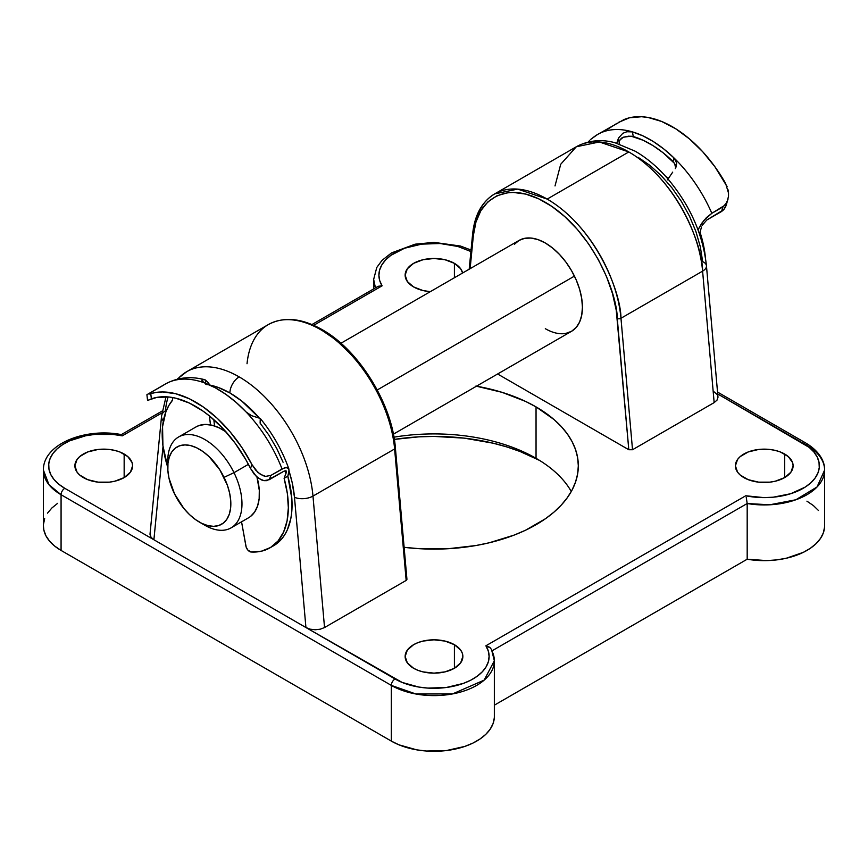 <?xml version="1.0" encoding="UTF-8"?>
<svg xmlns="http://www.w3.org/2000/svg" width="868" height="868" viewBox="0 0 868 868"><rect width="100%" height="100%" fill="white"/><g stroke="black" fill="none" stroke-linecap="round" stroke-linejoin="round"><path stroke-width="1.3" d="M247.033 363.746A104.952 60.597 60 0 1 268.472 324.491A104.952 60.597 60 0 1 320.824 329.764A2.626 1.519 -60 0 1 322.136 329.634A2.626 1.519 -60 0 1 322.679 330.838L335.851 339.833L354.643 357.887M205.868 384.416A91.834 53.024 60 0 1 229.911 392.965A13.118 7.573 -60 0 1 239.188 376.896A104.952 60.597 -120 0 0 186.837 371.623M161.556 416.097A13.118 8.333 5.6 0 0 163.358 420.947A13.118 8.333 -174.4 0 1 161.567 416.065A13.118 8.333 -174.4 0 1 165.397 410.879A104.952 60.597 60 0 1 168.11 396.926M514.464 244.233L519.086 240.403A52.481 30.293 60 0 1 545.321 242.997L552.558 248.009L559.524 254.465L565.936 262.125L571.556 270.697L576.178 279.854L579.607 289.25L581.712 298.505L582.428 307.272L581.712 315.225L579.607 322.039L576.178 327.464L571.556 331.294L565.936 333.377M628.812 151.954A104.952 60.597 -120 0 0 576.33 146.757L599.332 141.983L628.812 151.954L547.176 199.087L628.812 151.954C677.268 180.164 702.581 245.026 702.603 271.142A104.952 60.597 -120 0 0 628.812 151.954M469.187 269.21L472.615 234.1A2.626 1.671 5.6 0 0 473.375 235.434L470.12 268.668L473.375 235.434C473.396 209.991 498.069 175.249 545.321 202.298C592.573 229.803 617.246 293.037 617.267 318.513L628.801 449.732L497.603 373.989L628.801 449.732L616.269 310.375L612.493 293.558L606.472 276.48L598.41 259.716L588.569 243.832L577.285 229.347L564.938 216.75L551.929 206.465L538.702 198.826L525.704 194.096L513.357 192.436L507.552 192.772L496.952 195.777L487.968 201.799L480.894 210.62L475.979 221.958L473.375 235.434A2.626 1.671 -174.4 0 1 472.615 234.1A2.626 1.671 -174.4 0 1 473.385 233.069A104.952 60.597 60 0 1 494.695 193.889A104.952 60.597 60 0 1 547.176 199.087A104.952 60.597 60 0 1 620.967 318.274L702.603 271.142L714.158 402.611L717.001 400.148L717.988 397.24L706.454 265.803A13.118 6.727 175 0 1 702.603 271.142A13.118 6.727 -5 0 0 706.454 265.825A13.118 6.727 175 0 0 702.657 261.604L700.324 246.816L695.908 231.539L689.561 216.295L681.499 201.582L671.984 187.9L661.329 175.694L649.904 165.387L638.088 157.303M393.964 437.179A144.316 83.317 180 0 1 536.044 458.315L536.044 458.315A144.316 83.317 0 0 0 393.964 437.179M539.625 460.452A154.808 89.382 0 0 0 394.332 439.403L418.821 436.843L434 436.42L464.206 438.134L493.241 443.222L506.977 446.977L520.008 451.479L539.625 460.452M124.157 454.029L124.157 477.595L130.417 472.181L132.609 465.812L132.055 462.557L127.748 456.546L119.784 451.957L114.793 450.416L109.379 449.461L98.117 449.461L87.711 451.957L79.748 456.546L77.078 459.432L74.887 465.812A28.861 16.666 180 0 1 92.702 450.416A28.861 16.666 180 0 1 124.157 454.029A28.861 16.666 180 0 1 132.609 465.812A28.861 16.666 180 0 1 114.793 481.208A28.861 16.666 180 0 1 83.339 477.595A28.861 16.666 180 0 1 74.887 465.812L77.078 472.181L79.748 475.067L87.711 479.668L98.117 482.152L109.379 482.152L114.793 481.208L124.157 477.595L124.157 454.029M454.409 644.696L454.409 668.262L460.669 662.859L462.861 656.479L462.308 653.224L460.669 650.099L454.409 644.696L445.045 641.083L434 639.814L422.955 641.083L417.964 642.624L413.591 644.696L407.331 650.099L405.139 656.479A28.861 16.666 180 0 1 422.955 641.083A28.861 16.666 180 0 1 454.409 644.696A28.861 16.666 180 0 1 462.861 656.479A28.861 16.666 180 0 1 445.045 671.875A28.861 16.666 180 0 1 413.591 668.262A28.861 16.666 180 0 1 405.139 656.479L407.331 662.859L413.591 668.262L417.964 670.335L422.955 671.875L434 673.145L445.045 671.875L454.409 668.262L454.409 644.696M454.409 263.351L454.409 277.738L454.409 263.351L445.045 259.749L434 258.48L422.955 259.749L413.591 263.351L407.331 268.765L405.139 275.134A28.861 16.666 180 0 1 422.955 259.749A28.861 16.666 180 0 1 454.409 263.351A28.861 16.666 180 0 1 462.622 272.997L460.669 268.765L454.409 263.351M413.591 286.917A28.861 16.666 180 0 1 405.139 275.134L407.331 281.514L413.591 286.917L422.955 290.53L430.289 291.67A28.861 16.666 180 0 1 413.591 286.917M784.661 454.029L784.661 477.595L790.922 472.181L793.113 465.812L792.56 462.557L788.252 456.546L780.289 451.957L775.298 450.416L769.883 449.461L758.621 449.461L748.216 451.957L740.252 456.546L737.583 459.432L735.391 465.812A28.861 16.666 180 0 1 753.207 450.416A28.861 16.666 180 0 1 784.661 454.029A28.861 16.666 180 0 1 793.113 465.812A28.861 16.666 180 0 1 775.298 481.208A28.861 16.666 180 0 1 743.843 477.595A28.861 16.666 180 0 1 735.391 465.812L737.583 472.181L740.252 475.067L748.216 479.668L758.621 482.152L769.883 482.152L775.298 481.208L784.661 477.595L784.661 454.029M476.489 386.184A144.316 83.317 180 0 1 536.044 406.897L536.044 458.315L536.044 406.897L525.552 401.407L502.029 392.325L475.892 386.076M555.021 185.936L560.717 164.258L576.33 146.757L494.695 193.889L517.697 189.115L547.176 199.087C595.632 227.297 620.945 292.158 620.967 318.274A2.626 1.345 175 0 1 617.267 318.513A2.626 1.345 -5 0 0 620.967 318.274L632.522 449.743L628.801 449.732L632.522 449.743L714.158 402.611L632.522 449.743L620.967 318.274L702.603 271.142L714.158 402.611L717.001 400.148L717.988 397.24M716.968 394.332L714.104 391.869M745.753 495.791L745.742 495.769A55.096 31.812 180 0 0 810.82 482.814A55.096 31.812 180 0 0 803.215 443.309A5.251 3.027 -60 0 1 805.84 443.049A5.251 3.027 120 0 0 803.215 443.309L717.706 393.953L809.204 447.411L813.913 452.022L817.211 457.035L819.012 462.297L819.262 467.646L817.949 472.951L815.106 478.062L810.82 482.814L805.211 487.089L790.705 493.718L773.225 497.201L763.97 497.624L745.742 495.769L485.896 645.792L488.272 650.978L489.096 656.316L488.369 661.655L486.091 666.852L482.337 671.756L477.205 676.215L470.857 680.132L463.458 683.366L446.38 687.478L427.913 688.096L418.799 687.055L402.134 682.432L305.927 627.521L310.201 629.181L315.247 629.767L320.27 629.191L324.534 627.553L406.17 580.421L406.734 578.772M166.005 396.784L161.567 416.065L150.034 533.918L151.032 537.281L153.896 539.755L64.785 488.304L58.796 484.203L54.087 479.592L50.789 474.579L48.988 469.328L48.738 463.968L50.051 458.662L52.894 453.563L57.18 448.799L62.789 444.535L69.548 440.868L85.78 435.736L94.775 434.423L113.274 434.477L122.258 435.844L161.925 412.94L122.258 435.844L121.759 434.89M378.296 286.277L382.061 285.822L313.695 325.316L382.104 285.822L379.728 280.646L378.904 275.308L379.631 269.959L381.909 264.762L385.663 259.868L390.795 255.398L404.542 248.248L421.62 244.136L440.087 243.517L457.87 246.469L470.912 251.525M404.119 547.317L419.852 548.728L448.148 548.728L475.892 545.538L489.226 542.782L514.171 535.089L525.552 530.218L545.56 518.663L553.99 512.098L561.27 505.089L567.325 497.689L572.099 489.997L575.538 482.065L577.621 473.971L578.316 465.812L577.621 457.642L575.538 449.559L572.099 441.628L567.325 433.924L561.27 426.535L553.99 419.515L536.044 406.897A144.316 83.317 180 0 1 578.316 465.812A144.316 83.317 180 0 1 404.119 547.317M806.925 501.161L813.359 505.545L818.459 510.482M824.546 527.202L823.331 532.909L820.499 538.42L816.137 543.596L810.365 548.272L803.334 552.341L786.3 558.232L776.762 559.882L766.889 560.609L747.185 559.22L494.348 705.185L747.185 559.22A60.348 34.839 0 0 0 824.6 525.791L824.6 470.098A60.348 34.839 180 0 1 747.185 503.516L747.185 559.22L747.185 503.516L769.71 504.796L795.88 499.762L817.059 486.959L824.6 470.098A60.348 34.839 180 0 0 806.925 445.458A5.251 3.027 -60 0 0 805.84 443.049C820.824 452.033 824.991 463.024 824.6 470.098M494.293 717.988L493.035 723.684L490.181 729.196L485.787 734.35L479.982 739.026L472.93 743.084L464.825 746.415L446.326 750.57L426.492 751.037L416.749 749.854L398.922 744.82L391.327 741.098L61.075 550.431L54.641 546.048L49.541 541.111L45.917 535.751L43.867 530.131L43.4 525.715M43.454 524.38L44.669 518.673M47.501 513.162L51.863 507.997L57.635 503.321M391.327 741.098L61.075 550.431L61.075 494.727L391.327 685.394L391.327 741.098A60.348 34.839 0 0 0 457.1 748.65A60.348 34.839 0 0 0 494.348 716.469L494.348 660.765A60.348 34.839 180 0 1 457.1 692.957A60.348 34.839 180 0 1 391.327 685.394L391.327 741.098M571.274 491.516A144.316 83.317 0 0 0 536.044 458.315L536.044 458.315A144.316 83.317 180 0 1 571.274 491.516M491.885 650.902L491.885 650.913A60.348 34.839 180 0 1 494.348 660.765L491.451 649.231M492.178 650.74L747.185 503.516L746.241 497.299L747.185 503.516L492.178 650.74M121.412 434.618C85.465 427.468 42.944 443.939 43.4 470.098L43.4 525.791A60.348 34.839 0 0 0 61.075 550.431L61.075 494.727A60.348 34.839 180 0 1 43.4 470.098L48.999 484.745L61.075 494.727A5.251 3.027 -60 0 1 64.785 488.304A55.096 31.812 180 0 1 57.18 448.799A55.096 31.812 180 0 1 122.258 435.844M375.453 287.883A60.348 34.839 180 0 1 373.652 279.42L375.453 287.883M340.907 343.272L519.086 240.403L524.706 238.32L531.118 238.06L538.084 239.644L545.321 242.997A52.481 30.293 60 0 1 579.607 289.25A52.481 30.293 60 0 1 571.556 331.294A52.481 30.293 60 0 1 545.321 328.701M177.69 379.121A104.952 60.597 60 0 1 186.707 371.699A104.952 60.597 60 0 1 239.188 376.896A104.952 60.597 60 0 1 312.979 496.095L394.614 448.962A104.952 60.597 -120 0 0 320.824 329.764A104.952 60.597 -120 0 0 268.342 324.567C283.717 316.353 301.641 318.046 322.136 329.634A2.626 1.519 120 0 0 320.824 329.764A104.952 60.597 60 0 1 394.614 448.962L312.979 496.095L324.534 627.553L406.17 580.421L394.614 448.962A2.626 1.345 -5 0 0 395.385 447.899A2.626 1.345 175 0 1 394.614 448.962L406.17 580.421L406.94 579.347M365.927 372.372L375.768 388.267L383.83 405.02L389.851 422.098L393.627 438.915M209.665 385.012L218.096 387.399L229.911 392.965A13.118 7.573 120 0 1 239.188 376.896A104.952 60.597 -120 0 1 312.979 496.095L324.534 627.553L320.27 629.191L315.247 629.767L310.201 629.181L305.927 627.521L294.48 497.255A13.118 6.727 -5 0 0 312.979 496.095A13.118 6.727 175 0 1 294.48 497.255A91.834 53.024 60 0 0 289.109 471.313L292.147 482.467L294.48 497.255L305.927 627.521L153.896 539.755L163.021 446.445L153.896 539.755L64.785 488.304A5.251 3.027 120 0 0 61.075 494.727L391.327 685.394A5.251 3.027 -60 0 1 395.038 678.971L153.896 539.755L151.032 537.281L150.012 534.373M171.43 401.58L172.58 399.638M229.911 392.965L241.727 401.038L259.055 417.758A91.834 53.024 60 0 0 229.911 392.965M394.625 447.053A2.626 1.345 175 0 1 395.385 447.888L406.929 579.281M311.938 324.556L377.851 286.494L382.104 285.822A55.096 31.812 180 0 1 394.853 252.751A55.096 31.812 180 0 1 452.022 245.08M745.742 495.769L485.896 645.792L490.55 648.016M491.613 649.6L489.704 647.268L485.939 645.803A55.096 31.812 180 0 1 463.458 683.366A55.096 31.812 180 0 1 395.038 678.971A5.251 3.027 120 0 0 391.327 685.394L415.924 693.999L452.553 693.912L484.16 680.132L494.348 660.765M700.237 232.83A44.604 25.758 -120 0 0 700.216 231.398L700.237 232.83M199.304 522.048L204.87 525.259A52.481 30.293 -120 0 0 238.255 520.377A52.481 30.293 -120 0 0 233.991 472.669L224.052 477.346A44.604 25.758 60 0 1 227.687 517.892A44.604 25.758 60 0 1 199.304 522.048A44.604 25.758 60 0 1 174.544 493.903L183.907 508.529L189.582 514.659L195.615 519.672L201.799 523.371L207.886 525.628L213.637 526.344L218.844 525.487L223.304 523.111L226.83 519.292L229.304 514.171L230.628 507.964L230.736 500.89L229.651 493.23L227.394 485.277L219.767 469.729L209.025 456.59L202.982 451.577L196.797 447.877L190.71 445.62L184.96 444.904L179.752 445.751L175.293 448.138L171.766 451.957L169.293 457.078L167.969 463.284L167.86 470.358L168.945 478.018L174.544 493.903A44.604 25.758 60 0 1 167.763 467.418A44.604 25.758 60 0 1 188.953 445.241A44.604 25.758 60 0 1 224.052 477.346L233.991 472.669A52.481 30.293 60 0 1 231.105 527.852A52.481 30.293 60 0 1 201.973 523.458M248.411 464.337L233.991 472.669L248.411 464.337M231.105 527.852L248.541 517.784A52.481 30.293 -120 0 0 256.95 476.999L259.293 490.301L259.163 498.623L257.601 505.925L254.693 511.946L250.537 516.438M574.442 276.111L377.233 389.971L574.442 276.111M668.262 178.352A52.481 30.293 -120 0 0 666.038 176.79A52.481 30.293 60 0 1 668.262 178.352M213.929 420.633A52.481 30.293 60 0 1 215.014 420.72L213.929 420.633M195.951 426.958L199.304 425.439L205.434 424.441L212.204 425.277L219.365 427.935L226.635 432.286M167.871 464.391A52.481 30.293 60 0 1 178.624 436.962A52.481 30.293 60 0 1 233.991 472.669A52.481 30.293 -120 0 0 192.696 434.901A52.481 30.293 -120 0 0 167.763 460.984L167.763 467.418M225.919 431.776A52.481 30.293 -120 0 0 196.07 426.893L178.624 436.962M167.763 467.331A89.209 51.505 60 0 1 162.555 426.622L162.934 445.761L167.763 467.331M214.537 425.96L213.821 419.645L214.537 425.96M210.457 424.897L209.448 415.946L210.457 424.897M172.331 397.49L172.634 400.105L168.88 405.432L165.918 411.692L162.555 426.622A89.209 51.505 60 0 1 172.634 400.105L172.331 397.49M205.749 383.374L205.369 379.978L208.645 383.059L209.676 385.392L208.645 383.059L205.369 379.978L205.749 383.374M148.84 399.909L151.368 398.835A99.712 57.57 60 0 1 250.494 468.384L254.14 474.058L258.718 478.387L263.926 480.655L266.628 480.655L284.053 471.15L269.21 479.722L270.914 475.393L284.52 467.809L287.916 467.798L289.12 470.152L287.818 476.185L284.107 478.322A89.209 51.505 60 0 1 269.883 547.882A89.209 51.505 60 0 1 251.036 551.994L261.442 551.191L270.545 547.491L278.02 541.024L283.608 532.041L287.091 520.833L288.35 507.834L287.351 493.491L284.107 478.322L286.375 472.127L285.984 470.781L284.053 471.15L286.266 471.096L285.984 473.537L285.051 470.727A94.46 54.532 -120 0 1 285.984 473.537L284.107 478.322L287.818 476.185A89.209 51.505 -120 0 1 273.594 545.744L269.883 547.882M147.56 400.398L156.956 397.36L169.206 397.034L175.737 398.184L189.322 403.056L203.134 411.182L209.969 416.369L223.163 428.759L235.282 443.407L245.894 459.769L250.494 468.384L251.97 464.608L257.926 472.42L262.939 475.664L265.63 476.391L270.914 475.393L282.046 468.959A104.952 60.597 -120 0 0 246.154 412.029A104.952 60.597 -120 0 0 204.805 383.016A104.952 60.597 -120 0 0 165.376 384.014A104.952 60.597 60 0 1 204.805 383.016L215.275 387.779L225.799 394.3L236.161 402.437L246.154 412.029A104.952 60.597 60 0 1 282.046 468.959L286.505 467.44L288.914 469.067C282.328 450.579 272.78 433.707 260.27 418.463L251.514 415.653L246.154 412.029L251.514 415.653L260.27 418.463L260.118 423.117L269.026 435.313L276.751 448.485L283.076 462.243M241.554 521.82L246.176 547.122L247.868 550.084L251.036 551.994A5.251 3.027 60 0 1 245.904 546.081L241.554 521.82M271.695 546.753A89.209 51.505 -120 0 0 273.594 545.744M150.772 393.584A104.952 60.597 60 0 1 251.97 464.608L241.912 447.552L230.194 431.939L217.25 418.311L203.535 407.146L189.539 398.857L175.748 393.736L162.674 391.956L156.544 392.347L150.772 393.584L151.368 398.835L150.772 393.584L149.079 394.094M147.072 394.593L165.376 384.014A104.952 60.597 60 0 0 163.065 385.479L147.267 394.484M274.255 545.343L281.731 538.887L284.78 534.688L287.319 529.892L290.802 518.695L291.713 512.391L291.843 498.655L287.818 476.185L289.044 471.921L288.773 468.742M201.962 380.878L204.805 383.016L201.962 380.878L203.047 379.446L205.369 379.978L204.197 379.555C190.179 376.039 177.246 377.526 165.376 384.014M201.897 380.184L204.121 379.544M251.97 464.608L250.494 468.384L256.331 476.423L261.246 479.841L263.926 480.655L269.21 479.722L270.914 475.393L265.63 476.391L260.346 474.286L255.691 470.12L251.97 464.608M701.55 227.025L699.999 232.136L702.733 241.781L705.359 257.134A89.209 51.505 -120 0 0 699.999 232.136L699.055 232.678L699.999 232.136L701.55 227.025M672.711 172.124L667.514 179.828L672.711 172.124M725.507 207.04L726.625 204.002L723.814 209.622L725.507 207.04M592.291 138.262A104.952 60.597 60 0 1 597.672 134.431A104.952 60.597 60 0 1 632.479 131.893A104.952 60.597 60 0 1 674.024 157.976A104.952 60.597 60 0 1 711.836 213.3L722.968 206.877L721.568 211.499L723.814 209.622L706.726 220.06L721.568 211.499L722.968 206.877L726.841 202.58L728.502 196.428L726.429 204.674M675.456 165.56L675.705 167.741L674.523 163.423L675.456 165.56M590.696 139.39L597.672 134.431A104.952 60.597 -120 0 1 632.479 131.893L626.88 131.741L622.833 133.271L618.493 138.099L619.426 143.882L618.493 138.099L616.747 143.22L618.493 138.099L622.833 133.271L626.88 131.741L632.479 131.893L633.228 136.526L628.649 136.167L623.332 137.22L631.112 136.167L643.155 140.28L653.224 145.77L663.228 152.876L674.523 163.423L672.96 161.47L674.024 157.976L663.836 149.014L653.387 141.582L642.862 135.842L632.479 131.893L633.228 136.526A99.712 57.57 60 0 1 672.96 161.47L674.024 157.976L676.682 163.01L675.304 168.631L676.356 166.265M589.752 140.28L588.309 142.005L589.752 140.28M728.035 189.777L728.523 193.108L725.615 183.441A104.952 60.597 -120 0 0 623.918 119.61L597.672 134.431M706.726 220.06L702.245 225.289L706.726 220.06M676.183 166.775L676.682 163.01L674.024 157.976A104.952 60.597 -120 0 1 711.836 213.3L703.905 220.407L698.002 229.781L701.713 223.315L706.411 217.629L711.836 213.3L725.16 205.076L727.959 199.629M618.689 122.301L629.43 117.798L641.56 116.724L648.06 117.462L661.666 121.477L675.64 128.724L689.517 138.956L702.765 151.802L714.95 166.808L727.069 186.544M619.687 140.833L620.11 139.857L619.687 140.833M621.466 138.207L620.11 139.857L623.332 137.22L621.466 138.207M728.523 193.108L728.502 196.428M606.038 130.265L617.191 123.191M268.342 324.567L186.707 371.699L177.007 379.283M373.652 288.925L373.652 279.42L376.766 267.485L382.007 260.378L391.533 252.903L415.099 244.19L434.011 242.367L460.463 246.035L471.064 250.027M576.33 146.757C591.575 138.522 606.016 140.225 615.021 142.743L635.181 151.195C646.66 157.846 657.369 166.862 667.318 178.233C689.886 204.913 702.928 234.1 706.454 265.803M472.615 234.1C474.59 215.047 481.957 201.636 494.695 193.889M322.136 329.634C358.831 349.956 392.238 403.956 395.385 447.888M121.325 434.608L162.218 410.998M717.543 392.076L805.84 443.049M393.388 434.163L571.556 331.294M665.789 176.519L668.436 178.038M147.56 400.387L146.909 394.701"/></g></svg>
